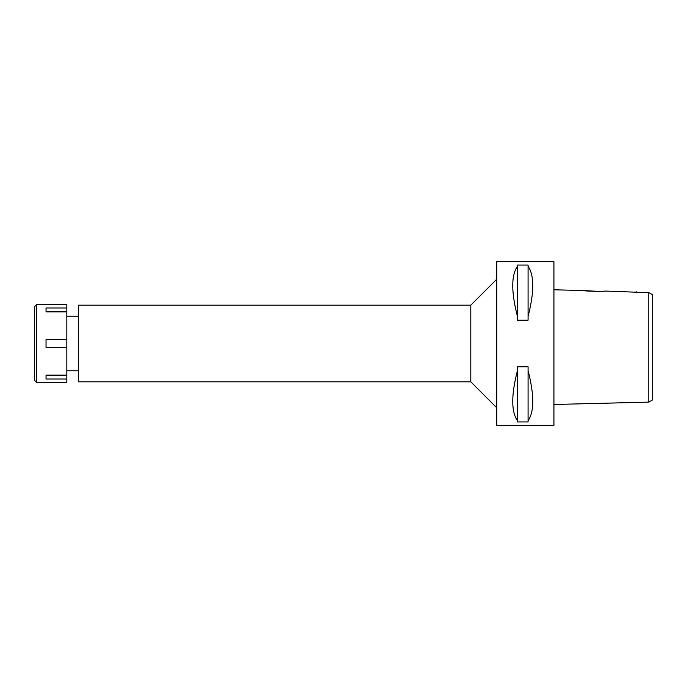 <?xml version="1.0" encoding="UTF-8"?>
<svg xmlns="http://www.w3.org/2000/svg" width="687" height="687" viewBox="0 0 687 687"><rect width="100%" height="100%" fill="white"/><g stroke="black" fill="none" stroke-linecap="round" stroke-linejoin="round"><path stroke-width="1.03" d="M648.811 383.294L648.811 402.11L652.65 399.843L652.65 294.714L648.811 292.662L604.715 291.056C605.367 291.743 583.005 291.176 583.675 290.532L553.928 289.785M642.5 292.516L636.54 292.379L636.54 291.855M650.357 293.495L648.811 292.662L648.811 402.11L553.928 404.488M648.811 296.741L648.811 303.465M601.099 291.314L599.21 291.391M598.506 291.408L583.675 290.532M553.928 425.33L553.928 261.67L496.778 261.67L496.778 425.33L553.928 425.33M528.08 316.355L528.08 320.168L517.431 320.168L517.431 316.355C511.188 292.027 511.188 275.341 517.431 266.298L517.431 265.062L528.08 265.062L528.08 266.298C534.323 275.341 534.323 292.027 528.08 316.355L528.08 266.298M528.08 420.702L528.08 421.938L517.431 421.938L517.431 420.702C511.188 411.659 511.188 394.973 517.431 370.645L517.431 366.832L528.08 366.832L528.08 370.645C534.323 394.973 534.323 411.659 528.08 420.702L528.08 370.645M496.778 279.205L470.801 305.183L78.516 305.183L78.516 381.817L470.801 381.817L470.801 305.183M496.778 407.795L470.801 381.817M78.516 316.226L66.828 316.226M78.516 370.774L66.828 370.774M517.431 266.298L517.431 316.355M517.431 370.645L517.431 420.702M36.686 382.47L66.828 382.47L66.828 304.53L36.686 304.53L36.686 382.47L34.35 380.134L34.35 306.866L36.686 304.53M66.828 375.128L46.038 375.128L46.038 379.026L66.828 379.026M66.828 339.601L46.038 339.601L46.038 347.399L66.828 347.399M46.038 311.872L46.038 307.974L46.038 311.872L66.828 311.872M66.828 307.974L46.038 307.974M46.038 379.026L46.038 375.128"/></g></svg>
